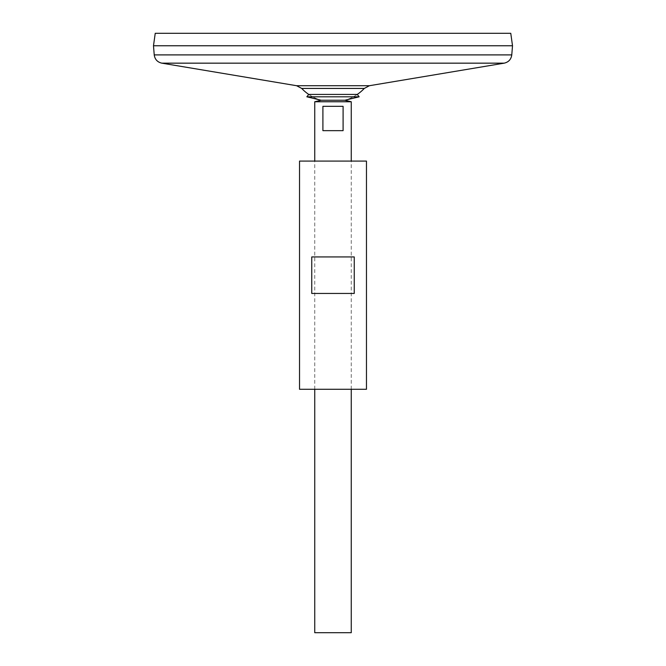 <?xml version="1.0" encoding="UTF-8"?>
<svg xmlns="http://www.w3.org/2000/svg" width="666" height="666" viewBox="0 0 666 666"><rect width="100%" height="100%" fill="white"/><g stroke="black" fill="none" stroke-linecap="round" stroke-linejoin="round"><path stroke-width="0.5" stroke-dasharray="3.33 2.5" d="M364.294 88.436L301.706 88.436M357.259 94.43A43.107 43.107 0 0 1 344.863 100.241L321.137 100.241L344.863 100.241A43.107 43.107 0 0 0 357.259 94.43L308.741 94.43A43.107 43.107 0 0 0 321.137 100.241A43.107 43.107 0 0 1 308.741 94.43M512.512 45.771L153.488 45.771M153.513 45.771L512.487 45.771L153.513 45.771M153.513 45.746L512.487 45.746L153.513 45.746M512.512 45.746L153.488 45.746M510.764 33.3L155.236 33.3M351.257 632.7L314.743 632.7M351.257 101.756L314.743 101.756M314.743 389.285L314.743 161.089M322.91 106.327L322.91 130.661L343.09 130.661L343.09 106.327L322.91 106.327M322.91 130.661L343.09 130.661L322.91 130.661M359.157 96.803L306.843 96.803M366.466 389.285L299.534 389.285M366.466 161.089L299.534 161.089M354.245 293.448L354.245 256.934L311.755 256.934L311.755 293.448L354.245 293.448M311.755 256.934L354.245 256.934L311.755 256.934M369.414 85.714L296.586 85.714M504.179 63.162L161.821 63.162M511.771 54.903L154.229 54.903M351.257 389.285L351.257 161.089"/><path stroke-width="1" d="M154.229 54.903L511.771 54.903L512.512 45.771L153.488 45.771L154.229 54.903C154.878 59.382 157.409 62.138 161.821 63.162L296.586 85.714L301.706 88.436L364.294 88.436A43.107 43.107 0 0 1 357.259 94.43L359.157 96.803L344.863 100.241L351.257 101.756L314.743 101.756L314.743 161.089M301.706 88.436A43.107 43.107 0 0 0 308.741 94.43L306.843 96.803L321.137 100.241L344.863 100.241L321.137 100.241L314.743 101.756M153.488 45.746L512.512 45.746L510.764 33.3L155.236 33.3L153.488 45.746M314.743 389.285L314.743 632.7L351.257 632.7L351.257 389.285M343.09 106.327L343.09 130.661L322.91 130.661L322.91 106.327L343.09 106.327M308.741 94.43L357.259 94.43M306.843 96.803L359.157 96.803M299.534 389.285L366.466 389.285L366.466 161.089L299.534 161.089L299.534 389.285M311.755 293.448L311.755 256.934L354.245 256.934L354.245 293.448L311.755 293.448M296.586 85.714L369.414 85.714L364.294 88.436M161.821 63.162L504.179 63.162L369.414 85.714M511.771 54.903C511.122 59.382 508.591 62.138 504.179 63.162M351.257 161.089L351.257 101.756"/></g></svg>
